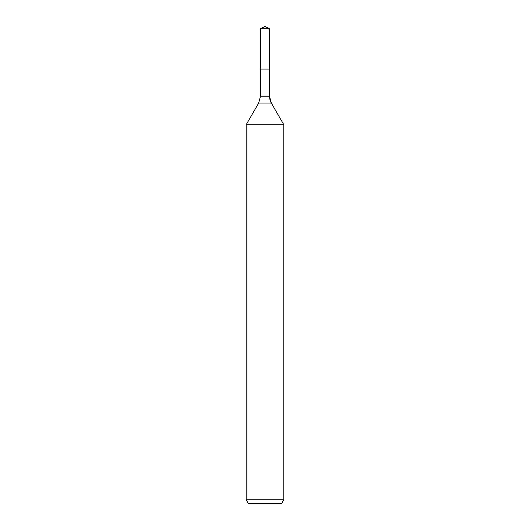 <?xml version="1.0" encoding="UTF-8"?>
<svg xmlns="http://www.w3.org/2000/svg" width="530" height="530" viewBox="0 0 530 530"><rect width="100%" height="100%" fill="white"/><g stroke="black" fill="none" stroke-linecap="round" stroke-linejoin="round"><path stroke-width="0.79" d="M246.172 499.737L283.828 499.737L281.655 503.5L248.345 503.5L246.172 499.737L246.172 124.729L258.673 103.072L260.356 96.791L260.356 69.052L269.644 69.052L269.644 28.666L265 26.5L269.644 28.666L260.356 28.666L260.356 69.052L269.644 69.052L269.644 28.666L265 26.5L265 28.666M246.172 124.729L283.828 124.729L271.327 103.072A12.554 12.554 0 0 1 269.644 96.791L269.644 28.666M283.828 499.737L283.828 124.729L283.828 499.737L281.655 503.5M258.673 103.072L271.327 103.072L283.828 124.729M260.356 96.791L269.644 96.791L269.644 69.052M271.327 103.072L269.644 96.791M265 26.5L260.356 28.666"/></g></svg>
